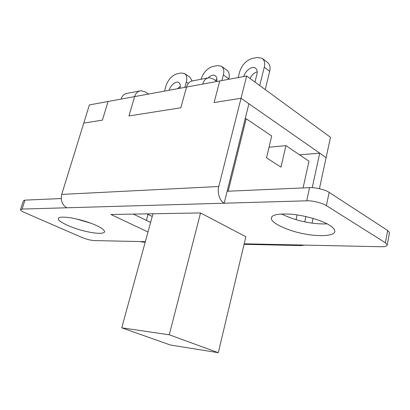 <?xml version="1.0" encoding="UTF-8"?>
<svg xmlns="http://www.w3.org/2000/svg" width="410" height="410" viewBox="0 0 410 410"><rect width="100%" height="100%" fill="white"/><g stroke="black" fill="none" stroke-linecap="round" stroke-linejoin="round"><path stroke-width="0.61" d="M227.145 191.26L309.576 187.642L306.7 200.813L224.173 203.206L248.906 103.766L241.039 98.277L326.109 157.619L319.436 188.677M313.045 218.402L312.03 223.117M207.634 78.013L192.961 80.811C189.722 81.267 187.575 83.353 186.524 87.069L202.781 84.076C203.832 80.288 205.979 78.166 209.223 77.71L213.267 78.997L216.839 81.493M202.781 84.076L246.656 76.009L330.481 137.283L326.109 157.619L319.728 153.171L299.546 154.826M214.102 102.526L219.755 80.954L214.102 102.526L241.039 98.277L214.102 102.526M246.656 76.009L218.786 186.499L61.715 194.412C60.449 200.48 62.141 204.933 66.779 207.778L22.068 209.074L24.948 200.136L23.365 200.833L20.572 209.5M139.446 91.005L127.459 93.29C124.256 93.752 122.134 95.689 121.083 99.097L89.39 104.924L83.778 123.082L102.408 120.14L108.05 101.495L102.408 120.14L83.778 123.082L61.715 194.412M121.083 99.097L134.629 96.606L128.96 115.953L180.846 107.774L186.524 87.069L180.846 107.774L128.96 115.953L134.629 96.606C135.679 93.137 137.811 91.169 141.025 90.702L145.027 91.819L148.563 94.044M319.728 153.171L312.22 187.657M305.927 216.552L304.773 221.861M304.23 245.093L301.473 245.585L299.736 244.995L380.859 246.738C384.764 246.82 386.886 246.205 387.23 244.883L385.385 242.766L326.375 205.605L329.168 192.392L387.681 230.492L385.385 242.766M147.984 231.993L110.951 214.486L200.531 212.933L245.872 236.765L218.294 352.692L169.274 334.796L121.749 327.826L170.329 345.01L218.294 352.692M133.388 214.097L150.598 222.44M22.068 209.074L20.5 209.72C20.705 210.52 22.073 211.468 24.605 212.559L82.143 237.539C86.546 239.307 90.579 240.321 94.249 240.578L140.568 241.572L142.301 242.059L145.212 242.125M66.779 207.778L224.173 203.206C219.909 201.438 216.931 192.259 218.786 186.499M306.7 200.813C311.995 200.428 322.88 203.078 326.375 205.605M96.083 225.362C101.224 227.637 104.073 229.728 104.627 231.629C103.935 234.587 92.629 233.3 82.369 230.497C70.033 227.35 57.395 220.995 58.338 218.802C58.066 216.987 62.325 216.67 71.104 217.853C81.206 219.842 89.529 222.343 96.083 225.362M329.204 225.039C332.7 227.078 334.58 229.134 334.852 231.204C335.124 236.585 316.264 236.58 303.441 233.69C289.086 231.163 270.646 223.076 271.435 218.371C271.266 214.753 278.134 213.384 292.043 214.266C306.69 215.655 323.311 221.164 329.204 225.039M387.23 244.883L389.5 232.68L387.681 230.492M24.948 200.136L61.192 198.548M329.168 192.392C325.699 189.789 314.87 187.17 309.576 187.642M75.097 218.617L90.615 223.127M281.557 213.948C295.897 221.082 313.004 224.495 327.098 223.855M146.401 220.406L148.051 214.409M262.836 130.006L268.729 133.993M134.629 96.606L186.524 87.069M169.145 90.261C170.36 85.357 176.279 80.534 178.75 82.538C180.267 83.691 180.672 85.598 179.98 88.268M180.297 86.387L177.361 88.75M164.502 91.117L165.968 85.91C168.243 79.525 171.887 75.501 176.91 73.841L180.974 73.011L184.5 73.477C186.745 75.22 187.339 78.074 186.284 82.041L188.298 83.394M184.818 87.381L186.284 82.041M192.105 80.913L189.881 77.141L184.5 73.477M208.142 77.864C210.889 75.332 213.246 74.599 215.214 75.676C216.752 76.86 217.223 78.746 216.629 81.344M216.88 79.407L215.163 80.319M228.8 78.843C229.8 74.897 229.128 71.986 226.786 70.105L221.385 66.215C223.716 68.091 224.378 71.007 223.363 74.974L228.8 78.843L228.683 79.314M201.028 79.273L201.038 79.227C203.355 72.549 207.26 68.316 212.754 66.528L217.213 65.62L221.385 66.215M221.902 80.56L223.363 74.974M243.786 76.537C245.042 70.899 252.34 65.472 255.44 68.132C257.085 69.48 257.577 71.494 256.921 74.174L254.974 82.087M257.193 71.786C254.236 72.703 251.832 74.922 249.992 78.443M269.693 71.299C270.636 67.383 269.903 64.416 267.494 62.402L262.103 58.256C264.501 60.265 265.224 63.237 264.265 67.178L269.693 71.299L265.234 89.585M238.164 77.572L239.614 71.878C241.972 64.882 246.169 60.413 252.206 58.481L257.132 57.477L262.103 58.256M259.735 85.567L264.265 67.178M245.144 118.885L246.184 118.751L271.702 136.002L266.52 157.84L280.983 167.136L285.949 145.632L308.981 161.207L303.077 187.929M269.037 147.226L285.949 145.632M152.233 216.47L146.934 213.861M228.185 191.214L246.184 118.751M296.056 219.688L297.117 214.896M152.976 213.759L121.749 327.826M200.531 212.933L169.274 334.796M299.736 244.995L244.196 243.801M145.335 241.674L140.568 241.572M244.078 244.314L301.473 245.585M58.507 218.258L58.338 218.807M271.671 217.336L271.435 218.371"/></g></svg>
